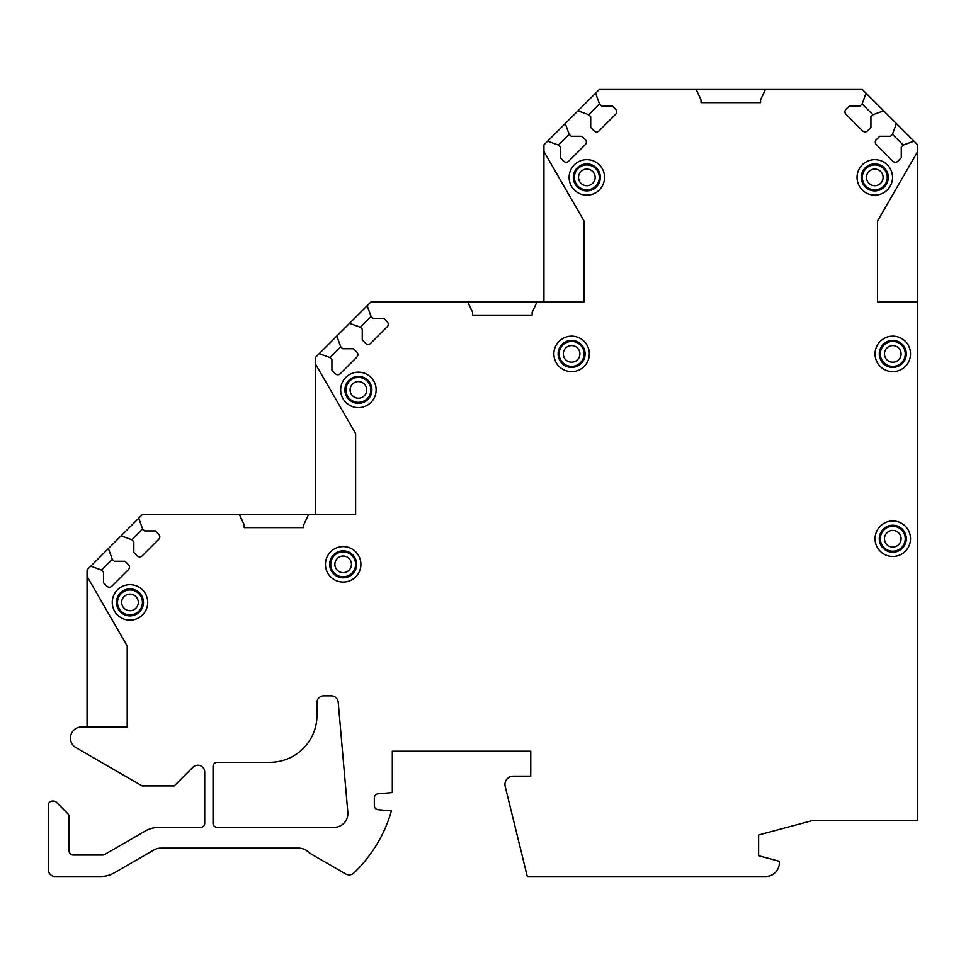 <?xml version="1.0" encoding="UTF-8"?>
<svg xmlns="http://www.w3.org/2000/svg" width="966" height="966" viewBox="0 0 966 966"><rect width="100%" height="100%" fill="white"/><g stroke="black" fill="none" stroke-linecap="round" stroke-linejoin="round"><path stroke-width="1.45" d="M87.061 727L87.061 576.412L127.21 646.013L127.21 727L81.542 727A11.073 11.073 0 0 0 76.012 747.672L142.159 785.901L174.254 785.901L192.922 767.233A6.919 6.919 0 0 1 204.732 772.124L204.732 823.249A4.154 4.154 0 0 1 200.578 827.403L158.992 827.403A27.688 27.688 0 0 0 145.154 831.11L104.642 854.499A4.154 4.154 0 0 1 102.565 855.055L73.223 855.055A4.154 4.154 0 0 1 69.069 850.901L69.069 816.632A4.154 4.154 0 0 0 67.849 813.698L56.439 802.287A4.154 4.154 0 0 0 53.504 801.068L52.454 801.068A4.154 4.154 0 0 0 48.3 805.221L48.3 869.593A6.919 6.919 0 0 0 55.219 876.512L100.524 876.512A27.688 27.688 0 0 0 114.374 872.805L153.896 849.995A13.838 13.838 0 0 1 160.815 848.136L298.711 848.136A13.838 13.838 0 0 1 307.768 851.505A27.688 27.688 0 0 0 312.03 854.536L345.659 873.952A6.919 6.919 0 0 0 353.906 872.962A138.44 138.44 0 0 0 391.423 810.872L378.117 809.701A4.154 4.154 0 0 1 374.325 805.572L374.325 797.952A4.154 4.154 0 0 1 378.117 793.81L392.317 792.567L392.317 751.222L530.757 751.222L530.757 776.145L513.248 776.145A8.308 8.308 0 0 0 505.182 786.433L527.303 876.512L765.555 876.512A13.838 13.838 0 0 0 779.393 862.674L779.393 861.31L758.636 855.743L758.636 834.986L812.877 820.448L917.7 820.448L917.7 301.996L877.551 301.996L877.551 221.009L917.7 151.469L917.7 144.864L913.993 141.157L903.222 145.069L901.266 147.025L901.266 157.796L897.849 161.225A3.466 3.466 0 0 1 892.946 161.225L876.307 144.586A3.466 3.466 0 0 1 876.307 139.684L879.736 136.266L890.507 136.266L892.463 134.31L903.222 145.069M87.061 576.412L87.061 569.868L90.768 566.161L101.539 570.085L103.495 572.041L103.495 582.812L106.924 586.229A3.466 3.466 0 0 0 111.814 586.229L128.454 569.59A3.466 3.466 0 0 0 128.454 564.699L125.025 561.27L114.266 561.27L112.31 559.314L108.385 548.543L121.112 535.816L131.883 539.74L133.839 541.697L133.839 552.467L137.269 555.885A3.466 3.466 0 0 0 142.159 555.885L158.798 539.245A3.466 3.466 0 0 0 158.798 534.355L155.381 530.926L144.61 530.926L142.654 528.97L138.73 518.199L142.437 514.492L239.351 514.492L244.193 524.876L244.193 527.641L303.722 527.641L303.722 524.876L308.565 514.492L355.633 514.492L355.633 433.553L315.484 364.013L315.484 357.372L319.191 353.665L329.961 357.577L331.918 359.533L331.918 370.304L335.347 373.733A3.466 3.466 0 0 0 340.237 373.733L356.877 357.094A3.466 3.466 0 0 0 356.877 352.192L353.459 348.762L342.689 348.762L340.732 346.806L336.808 336.047L349.547 323.308L360.306 327.233L362.262 329.189L362.262 339.96L365.691 343.389A3.466 3.466 0 0 0 370.582 343.389L387.233 326.737A3.466 3.466 0 0 0 387.233 321.847L383.804 318.418L373.033 318.418L371.077 316.462L367.152 305.703L370.859 301.996L467.773 301.996L472.615 312.38L472.615 315.145L532.145 315.145L532.145 312.38L536.987 301.996L584.056 301.996L584.056 221.045L543.918 151.505L543.918 144.864L547.625 141.157L558.384 145.069L560.34 147.025L560.34 157.796L563.77 161.225A3.466 3.466 0 0 0 568.66 161.225L585.311 144.586A3.466 3.466 0 0 0 585.311 139.684L581.882 136.266L571.111 136.266L569.155 134.31L565.231 123.539L577.97 110.812L588.729 114.725L590.685 116.681L590.685 127.452L594.114 130.881A3.466 3.466 0 0 0 599.017 130.881L615.656 114.242A3.466 3.466 0 0 0 615.656 109.339L612.227 105.922L601.456 105.922L599.5 103.954L595.587 93.195L599.294 89.488L696.196 89.488L701.038 99.884L701.038 102.638L760.568 102.638L760.568 99.872L765.41 89.488L862.324 89.488L866.031 93.195L862.119 103.954L860.151 105.922L849.392 105.922L845.962 109.339A3.466 3.466 0 0 0 845.962 114.242L862.602 130.881A3.466 3.466 0 0 0 867.492 130.881L870.921 127.452L870.921 116.681L872.878 114.725L883.649 110.812L896.376 123.539L892.463 134.31M569.095 177.394A17.738 17.738 0 0 0 586.833 195.132A17.738 17.738 0 0 0 604.559 177.394A17.738 17.738 0 0 0 586.833 159.656A17.738 17.738 0 0 0 569.095 177.394M553.868 353.906A17.738 17.738 0 0 0 571.606 371.644A17.738 17.738 0 0 0 589.332 353.906A17.738 17.738 0 0 0 571.606 336.168A17.738 17.738 0 0 0 553.868 353.906M340.672 389.902A17.738 17.738 0 0 0 358.41 407.64A17.738 17.738 0 0 0 376.136 389.902A17.738 17.738 0 0 0 358.41 372.164A17.738 17.738 0 0 0 340.672 389.902M325.445 564.337A17.738 17.738 0 0 0 343.171 582.063A17.738 17.738 0 0 0 360.91 564.337A17.738 17.738 0 0 0 343.171 546.599A17.738 17.738 0 0 0 325.445 564.337M112.249 602.41A17.738 17.738 0 0 0 129.975 620.136A17.738 17.738 0 0 0 147.713 602.41A17.738 17.738 0 0 0 129.975 584.672A17.738 17.738 0 0 0 112.249 602.41M857.047 177.394A17.738 17.738 0 0 0 874.785 195.132A17.738 17.738 0 0 0 892.524 177.394A17.738 17.738 0 0 0 874.785 159.656A17.738 17.738 0 0 0 857.047 177.394M875.051 353.906A17.738 17.738 0 0 0 892.777 371.644A17.738 17.738 0 0 0 910.515 353.906A17.738 17.738 0 0 0 892.777 336.168A17.738 17.738 0 0 0 875.051 353.906M875.051 538.726A17.738 17.738 0 0 0 892.777 556.452A17.738 17.738 0 0 0 910.515 538.726A17.738 17.738 0 0 0 892.777 520.988A17.738 17.738 0 0 0 875.051 538.726M316.945 702.777L316.981 715.214A47.068 47.068 0 0 1 270.492 762.307L217.193 762.307A4.154 4.154 0 0 0 213.039 766.461L213.039 823.213A4.154 4.154 0 0 0 217.193 827.367L334.043 827.367A13.838 13.838 0 0 0 347.832 812.321L338.197 702.173A6.919 6.919 0 0 0 331.302 695.846L323.791 695.846A6.919 6.919 0 0 0 316.872 702.777M573.333 177.394A13.5 13.5 0 0 0 586.833 190.894A13.5 13.5 0 0 0 600.333 177.394A13.5 13.5 0 0 0 586.833 163.894A13.5 13.5 0 0 0 573.333 177.394M574.372 177.394A12.461 12.461 0 0 1 586.833 164.932A12.461 12.461 0 0 1 599.294 177.394A12.461 12.461 0 0 1 586.833 189.855A12.461 12.461 0 0 1 574.372 177.394M558.106 353.906A13.5 13.5 0 0 0 571.606 367.406A13.5 13.5 0 0 0 585.094 353.906A13.5 13.5 0 0 0 571.606 340.406A13.5 13.5 0 0 0 558.106 353.906M559.145 353.906A12.461 12.461 0 0 1 571.606 341.445A12.461 12.461 0 0 1 584.056 353.906A12.461 12.461 0 0 1 571.606 366.368A12.461 12.461 0 0 1 559.145 353.906M344.91 389.902A13.5 13.5 0 0 0 358.41 403.402A13.5 13.5 0 0 0 371.898 389.902A13.5 13.5 0 0 0 358.41 376.402A13.5 13.5 0 0 0 344.91 389.902M345.949 389.902A12.461 12.461 0 0 1 358.41 377.44A12.461 12.461 0 0 1 370.859 389.902A12.461 12.461 0 0 1 358.41 402.363A12.461 12.461 0 0 1 345.949 389.902M329.684 564.337A13.5 13.5 0 0 0 343.171 577.837A13.5 13.5 0 0 0 356.671 564.337A13.5 13.5 0 0 0 343.171 550.837A13.5 13.5 0 0 0 329.684 564.337M330.722 564.337A12.461 12.461 0 0 1 343.171 551.876A12.461 12.461 0 0 1 355.633 564.337A12.461 12.461 0 0 1 343.171 576.799A12.461 12.461 0 0 1 330.722 564.337M116.475 602.41A13.5 13.5 0 0 0 129.975 615.897A13.5 13.5 0 0 0 143.475 602.41A13.5 13.5 0 0 0 129.975 588.91A13.5 13.5 0 0 0 116.475 602.41M117.514 602.41A12.461 12.461 0 0 1 129.975 589.948A12.461 12.461 0 0 1 142.437 602.41A12.461 12.461 0 0 1 129.975 614.859A12.461 12.461 0 0 1 117.514 602.41M861.286 177.394A13.5 13.5 0 0 0 874.785 190.894A13.5 13.5 0 0 0 888.285 177.394A13.5 13.5 0 0 0 874.785 163.894A13.5 13.5 0 0 0 861.286 177.394M862.324 177.394A12.461 12.461 0 0 1 874.785 164.932A12.461 12.461 0 0 1 887.247 177.394A12.461 12.461 0 0 1 874.785 189.855A12.461 12.461 0 0 1 862.324 177.394M879.277 353.906A13.5 13.5 0 0 0 892.777 367.406A13.5 13.5 0 0 0 906.277 353.906A13.5 13.5 0 0 0 892.777 340.406A13.5 13.5 0 0 0 879.277 353.906M880.316 353.906A12.461 12.461 0 0 1 892.777 341.445A12.461 12.461 0 0 1 905.239 353.906A12.461 12.461 0 0 1 892.777 366.368A12.461 12.461 0 0 1 880.316 353.906M879.277 538.726A13.5 13.5 0 0 0 892.777 552.226A13.5 13.5 0 0 0 906.277 538.726A13.5 13.5 0 0 0 892.777 525.226A13.5 13.5 0 0 0 879.277 538.726M880.316 538.726A12.461 12.461 0 0 1 892.777 526.265A12.461 12.461 0 0 1 905.239 538.726A12.461 12.461 0 0 1 892.777 551.188A12.461 12.461 0 0 1 880.316 538.726M917.7 301.996L917.7 151.469M121.112 535.816L138.73 518.199M90.768 566.161L108.385 548.543M131.883 539.74L142.654 528.97M101.539 570.085L112.31 559.314M239.351 514.492L308.565 514.492M315.484 364.013L315.484 514.492L355.633 514.492M349.547 323.308L367.152 305.703M319.191 353.665L336.808 336.047M360.306 327.233L371.077 316.462M329.961 357.577L340.732 346.806M467.773 301.996L536.987 301.996M543.918 301.996L543.918 151.505M577.97 110.812L595.587 93.195M547.625 141.157L565.231 123.539M588.729 114.725L599.5 103.954M558.384 145.069L569.155 134.31M696.196 89.488L765.41 89.488M896.376 123.539L913.993 141.157M866.031 93.195L883.649 110.812M862.119 103.954L872.878 114.725M578.525 177.394A8.308 8.308 0 0 1 586.833 169.086A8.308 8.308 0 0 1 595.141 177.394A8.308 8.308 0 0 1 586.833 185.701A8.308 8.308 0 0 1 578.525 177.394M563.299 353.906A8.308 8.308 0 0 1 571.606 345.599A8.308 8.308 0 0 1 579.902 353.906A8.308 8.308 0 0 1 571.606 362.214A8.308 8.308 0 0 1 563.299 353.906M350.103 389.902A8.308 8.308 0 0 1 358.41 381.594A8.308 8.308 0 0 1 366.706 389.902A8.308 8.308 0 0 1 358.41 398.209A8.308 8.308 0 0 1 350.103 389.902M334.864 564.337A8.308 8.308 0 0 1 343.171 556.03A8.308 8.308 0 0 1 351.479 564.337A8.308 8.308 0 0 1 343.171 572.645A8.308 8.308 0 0 1 334.864 564.337M121.668 602.41A8.308 8.308 0 0 1 129.975 594.102A8.308 8.308 0 0 1 138.283 602.41A8.308 8.308 0 0 1 129.975 610.705A8.308 8.308 0 0 1 121.668 602.41M866.478 177.394A8.308 8.308 0 0 1 874.785 169.086A8.308 8.308 0 0 1 883.093 177.394A8.308 8.308 0 0 1 874.785 185.701A8.308 8.308 0 0 1 866.478 177.394M884.47 353.906A8.308 8.308 0 0 1 892.777 345.599A8.308 8.308 0 0 1 901.085 353.906A8.308 8.308 0 0 1 892.777 362.214A8.308 8.308 0 0 1 884.47 353.906M884.47 538.726A8.308 8.308 0 0 1 892.777 530.419A8.308 8.308 0 0 1 901.085 538.726A8.308 8.308 0 0 1 892.777 547.034A8.308 8.308 0 0 1 884.47 538.726"/></g></svg>
